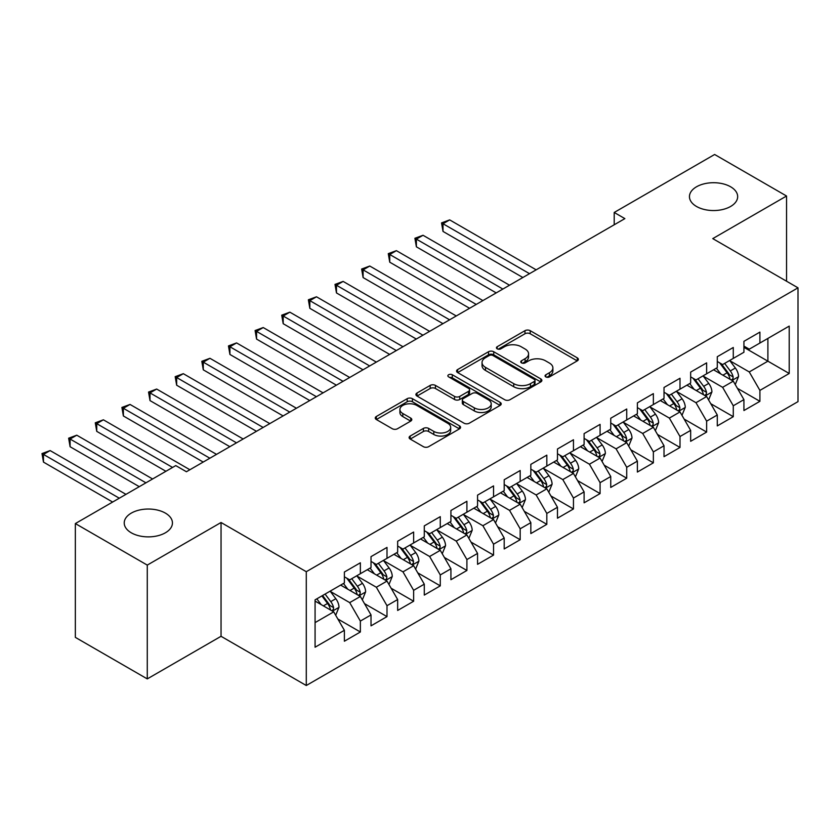 <?xml version="1.0" encoding="UTF-8"?>
<svg xmlns="http://www.w3.org/2000/svg" width="840" height="840" viewBox="0 0 840 840"><rect width="100%" height="100%" fill="white"/><g stroke="black" fill="none" stroke-linecap="round" stroke-linejoin="round"><path stroke-width="1.26" d="M545.822 376.908A2.594 1.491 0 0 0 549.486 376.908L577.269 360.864A3.696 2.131 0 0 0 578.351 359.363A3.696 2.131 0 0 0 577.269 357.851L530.208 330.677A3.696 2.131 0 0 0 524.979 330.677L497.196 346.721A2.594 1.491 0 0 0 496.44 347.77A2.594 1.491 0 0 0 497.196 348.831A2.594 1.491 0 0 0 500.861 348.831L504.452 346.752A11.834 6.835 0 0 1 521.188 346.752L525.105 349.02A11.834 6.835 0 0 1 528.57 353.85A11.834 6.835 0 0 1 525.105 358.68L521.514 360.759A2.594 1.491 0 0 0 520.758 361.809A2.594 1.491 0 0 0 521.514 362.87A2.594 1.491 0 0 0 525.168 362.87L528.769 360.791A11.834 6.835 0 0 1 545.496 360.791L549.423 363.058A11.834 6.835 0 0 1 552.888 367.889A11.834 6.835 0 0 1 549.423 372.719L545.822 374.798A2.594 1.491 0 0 0 545.066 375.848A2.594 1.491 0 0 0 545.822 376.908L545.822 374.798M165.386 513.114A24.108 13.923 0 0 0 139.104 510.101A24.108 13.923 0 0 0 124.226 522.963A24.108 13.923 0 0 0 131.281 532.802A24.108 13.923 0 0 0 157.563 535.815A24.108 13.923 0 0 0 172.441 522.963A24.108 13.923 0 0 0 165.386 513.114M730.611 186.784A24.108 13.923 0 0 0 704.34 183.771A24.108 13.923 0 0 0 689.451 196.623A24.108 13.923 0 0 0 696.518 206.472A24.108 13.923 0 0 0 722.788 209.486A24.108 13.923 0 0 0 737.667 196.623A24.108 13.923 0 0 0 730.611 186.784M410.193 436.044A3.696 2.131 0 0 0 409.112 437.556A3.696 2.131 0 0 0 410.193 439.058L423.402 446.681A3.696 2.131 0 0 0 428.631 446.681L459.48 428.873A3.696 2.131 0 0 0 460.562 427.361A3.696 2.131 0 0 0 459.48 425.849L412.419 398.685A3.696 2.131 0 0 0 407.19 398.685L376.341 416.493A3.696 2.131 0 0 0 375.26 418.005A3.696 2.131 0 0 0 376.341 419.517L392.291 428.726A3.696 2.131 0 0 0 397.519 428.726L410.718 421.103A3.696 2.131 0 0 0 411.8 419.591A3.696 2.131 0 0 0 410.718 418.079L402.812 413.511A9.891 5.712 0 0 1 399.913 409.479A9.891 5.712 0 0 1 406.014 404.197A9.891 5.712 0 0 1 416.798 405.437L447.783 423.329A9.891 5.712 0 0 1 450.681 427.361A9.891 5.712 0 0 1 444.57 432.642A9.891 5.712 0 0 1 433.797 431.403L428.631 428.421A3.696 2.131 0 0 0 423.402 428.421L410.193 436.044L410.193 439.058M147.273 565.1L147.273 678.899L221.046 636.3L221.046 522.501L147.273 565.1L75.348 523.572L175.77 465.602L186.428 471.744L624.865 218.621L614.208 212.468L614.208 224.774M221.046 522.501L306.285 571.704L798 287.826L798 401.625L306.285 685.514L306.285 571.704M786.545 281.211L786.545 196.014L712.761 238.613L798 287.826M786.545 196.014L714.63 154.487L614.208 212.468M504.714 399.735A3.696 2.131 0 0 0 509.943 399.735L540.792 381.927A3.696 2.131 0 0 0 541.874 380.415A3.696 2.131 0 0 0 540.792 378.903L493.731 351.74A3.696 2.131 0 0 0 488.502 351.74L457.653 369.548A3.696 2.131 0 0 0 456.572 371.06A3.696 2.131 0 0 0 457.653 372.572L504.714 399.735M449.663 377.465A2.594 1.491 0 0 1 452.288 377.832L452.288 374.756L500.136 402.381A3.696 2.131 0 0 1 501.218 403.893A3.696 2.131 0 0 1 500.136 405.394L469.287 423.213A3.696 2.131 0 0 1 464.058 423.213L416.997 396.039L416.997 393.026A3.696 2.131 0 0 0 415.916 394.527A3.696 2.131 0 0 0 416.997 396.039M416.997 393.026L430.195 385.403A3.696 2.131 0 0 1 435.425 385.403L454.514 396.417A3.696 2.131 0 0 0 459.743 396.417L468.5 391.356A3.696 2.131 0 0 0 469.581 389.855A3.696 2.131 0 0 0 468.5 388.343L448.634 376.866A2.594 1.491 0 0 1 447.867 375.816A2.594 1.491 0 0 1 449.474 374.43A2.594 1.491 0 0 1 452.288 374.756M743.925 347.34L767.897 361.179L767.897 338.415L789.212 326.109L759.906 343.035L759.906 332.115L743.925 341.334L743.925 352.254L733.278 358.407L733.278 347.487L717.287 356.717L717.287 367.637L706.639 373.79L706.639 362.87L690.659 372.099L690.659 383.019L680.001 389.161L680.001 378.252L664.02 387.471L664.02 398.391L653.363 404.544L653.363 393.624L637.381 402.854L637.381 413.774L626.724 419.927L626.724 409.007L610.743 418.236L610.743 429.145L600.086 435.298L600.086 424.379L584.105 433.608L584.105 444.528L573.457 450.681L573.457 439.761L557.476 448.991L557.476 459.911L546.819 466.064L546.819 455.144L530.838 464.363L530.838 475.282L520.181 481.435L520.181 470.516L504.2 479.745L504.2 490.665L493.542 496.818L493.542 485.898L477.561 495.128L477.561 506.048L466.904 512.19L466.904 501.27L450.923 510.5L450.923 521.419L440.276 527.572L440.276 516.653L424.284 525.882L424.284 536.802L413.637 542.955L413.637 532.035L397.656 541.254L397.656 552.174L386.999 558.327L386.999 547.407L371.018 556.637L371.018 567.557L360.36 573.71L360.36 562.79L344.379 572.019L344.379 582.939L315.074 599.855L315.074 647.22L344.379 630.304L333.721 611.846L315.074 601.083M789.212 326.109L789.212 373.485L759.906 390.401L749.259 371.942L729.939 360.791M737.404 388.322L759.906 401.32L759.906 390.401M759.906 401.32L743.925 410.54L743.925 399.62L733.278 405.772L722.621 387.324L703.311 376.173M710.766 403.704L733.278 416.693L733.278 405.772M733.278 416.693L717.287 425.922L717.287 415.002L706.639 421.155L695.982 402.696L676.673 391.545M684.127 419.076L706.639 432.075L706.639 421.155M706.639 432.075L690.659 441.305L690.659 430.385L680.001 436.527L669.344 418.079L650.034 406.928M657.489 434.459L680.001 447.447L680.001 436.527M680.001 447.447L664.02 456.677L664.02 445.757L653.363 451.909L642.705 433.461L623.396 422.31M630.851 449.831L653.363 462.83L653.363 451.909M653.363 462.83L637.381 472.059L637.381 461.139L626.724 467.292L616.077 448.833L596.757 437.682M604.223 465.213L626.724 478.212L626.724 467.292M626.724 478.212L610.743 487.431L610.743 476.522L600.086 482.664L589.438 464.216L570.119 453.065M577.584 480.596L600.086 493.584L600.086 482.664M600.086 493.584L584.105 502.814L584.105 491.894L573.457 498.046L562.8 479.588L543.49 468.447M550.946 495.968L573.457 508.967L573.457 498.046M573.457 508.967L557.476 518.196L557.476 507.276L546.819 513.429L536.162 494.97L516.852 483.819M524.307 511.35L546.819 524.339L546.819 513.429M546.819 524.339L530.838 533.568L530.838 522.648L520.181 528.801L509.523 510.353L490.214 499.202M497.669 526.732L520.181 539.721L520.181 528.801M520.181 539.721L504.2 548.95L504.2 538.03L493.542 544.183L482.885 525.725L463.575 514.573M471.041 542.105L493.542 555.103L493.542 544.183M493.542 555.103L477.561 564.323L477.561 553.413L466.904 559.555L456.257 541.107L436.937 529.956M444.402 557.487L466.904 570.476L466.904 559.555M466.904 570.476L450.923 579.705L450.923 568.785L440.276 574.938L429.618 556.49L410.308 545.339M417.764 572.859L440.276 585.858L440.276 574.938M440.276 585.858L424.284 595.087L424.284 584.168L413.637 590.321L402.98 571.861L383.67 560.711M391.125 588.242L413.637 601.24L413.637 590.321M413.637 601.24L397.656 610.46L397.656 599.54L386.999 605.692L376.341 587.244L357.031 576.093M364.487 603.624L386.999 616.613L386.999 605.692M386.999 616.613L371.018 625.842L371.018 614.922L360.36 621.075L349.703 602.616L330.393 591.465M337.848 618.996L360.36 631.995L360.36 621.075M360.36 631.995L344.379 641.225L344.379 630.304M344.379 576.786L349.703 579.863L360.36 573.71M315.074 622.608L333.721 611.846M371.018 561.404L376.341 564.48L386.999 558.327M349.703 602.616L360.36 596.474L340.651 585.091M371.018 614.922L360.36 596.474M397.656 546.032L402.98 549.098L413.637 542.955M376.341 587.244L386.999 581.091L367.29 569.709M397.656 599.54L386.999 581.091M424.284 530.649L429.618 533.726L440.276 527.572M402.98 571.861L413.637 565.708L393.918 554.327M424.284 584.168L413.637 565.708M450.923 515.267L456.257 518.343L466.904 512.19M429.618 556.49L440.276 550.337L420.556 538.954M450.923 568.785L440.276 550.337M477.561 499.894L482.885 502.971L493.542 496.818M456.257 541.107L466.904 534.954L447.195 523.572M477.561 553.413L466.904 534.954M504.2 484.512L509.523 487.589L520.181 481.435M482.885 525.725L493.542 519.572L473.834 508.2M504.2 538.03L493.542 519.572M530.838 469.13L536.162 472.206L546.819 466.064M509.523 510.353L520.181 504.2L500.472 492.818M530.838 522.648L520.181 504.2M557.476 453.757L562.8 456.834L573.457 450.681M536.162 494.97L546.819 488.817L527.111 477.435M557.476 507.276L546.819 488.817M584.105 438.375L589.438 441.452L600.086 435.298M562.8 479.588L573.457 473.445L553.739 462.063M584.105 491.894L573.457 473.445M610.743 423.003L616.077 426.08L626.724 419.927M589.438 464.216L600.086 458.062L580.377 446.681M610.743 476.522L600.086 458.062M637.381 407.62L642.705 410.697L653.363 404.544M616.077 448.833L626.724 442.68L607.016 431.298M637.381 461.139L626.724 442.68M664.02 392.238L669.344 395.315L680.001 389.161M642.705 433.461L653.363 427.308L633.654 415.926M664.02 445.757L653.363 427.308M690.659 376.866L695.982 379.943L706.639 373.79M669.344 418.079L680.001 411.925L660.293 400.544M690.659 430.385L680.001 411.925M717.287 361.483L722.621 364.56L733.278 358.407M695.982 402.696L706.639 396.543L686.921 385.171M717.287 415.002L706.639 396.543M743.925 346.101L749.259 349.178L759.906 343.035M722.621 387.324L733.278 381.171L713.559 369.789M743.925 399.62L733.278 381.171M75.348 523.572L75.348 637.371L147.273 678.899M221.046 636.3L306.285 685.514M749.259 371.942L767.897 361.179L789.212 373.485M546.861 377.276L549.423 375.795A11.834 6.835 0 0 0 552.888 370.965L552.888 367.889M528.57 353.85L528.57 356.927A11.834 6.835 0 0 1 525.105 361.756L522.543 363.237M577.216 360.895L530.208 333.753A3.696 2.131 0 0 0 524.979 333.753L498.225 349.199M540.74 381.959L493.731 354.816A3.696 2.131 0 0 0 488.502 354.816L457.695 372.593M534.261 381.476A2.594 1.491 0 0 0 535.017 380.415A2.594 1.491 0 0 0 534.261 379.365L492.944 355.509A2.594 1.491 0 0 0 489.29 355.509L485.499 357.704A11.834 6.835 0 0 0 482.034 362.534A11.834 6.835 0 0 0 485.499 367.364L513.734 383.659A11.834 6.835 0 0 0 530.471 383.659L534.261 381.476L534.261 384.552A2.594 1.491 0 0 0 535.017 383.492L535.017 380.415M482.034 362.534L482.034 365.61A11.834 6.835 0 0 0 485.499 370.44L485.499 367.364M534.261 384.552L530.471 386.736A11.834 6.835 0 0 1 513.734 386.736L485.499 370.44M417.039 396.07L430.195 388.479L430.195 385.403M469.581 389.855L469.581 392.931A3.696 2.131 0 0 1 468.5 394.433L459.743 399.494A3.696 2.131 0 0 1 454.514 399.494L435.425 388.479A3.696 2.131 0 0 0 430.195 388.479M452.288 377.832L500.084 405.426M474.317 407.852A9.891 5.712 0 0 0 485.1 409.091A9.891 5.712 0 0 0 491.201 403.809A9.891 5.712 0 0 0 488.303 399.777L477.393 393.477A3.696 2.131 0 0 0 472.164 393.477L463.407 398.528A3.696 2.131 0 0 0 462.315 400.04A3.696 2.131 0 0 0 463.407 401.552L474.317 407.852L474.317 410.928A9.891 5.712 0 0 0 485.1 412.167A9.891 5.712 0 0 0 491.201 406.886L491.201 403.809M462.315 400.04L462.315 403.116A3.696 2.131 0 0 0 463.407 404.628L463.407 401.552M474.317 410.928L463.407 404.628M450.681 427.361L450.681 430.437A9.891 5.712 0 0 1 444.57 435.719A9.891 5.712 0 0 1 433.797 434.48L428.631 431.498A3.696 2.131 0 0 0 423.402 431.498L410.245 439.089M399.913 409.479L399.913 412.556A9.891 5.712 0 0 0 402.812 416.588L402.812 413.511M410.666 421.124L402.812 416.588M459.428 428.904L412.419 401.762A3.696 2.131 0 0 0 407.19 401.762L376.383 419.538M735.242 384.584L738.549 376.519A9.986 5.765 -120 0 0 735.357 368.025L729.698 360.476M720.689 373.905L716.384 368.161M714.368 370.262L713.885 369.6M536.162 269.829L449.673 219.891L443.016 223.745L443.016 231.43L522.847 277.515M731.388 380.079L732.942 378.693L733.152 376.95A9.986 5.765 -120 0 0 730.296 370.944L724.637 363.394M721.413 363.867L728.396 373.191A5.082 2.94 60 0 1 729.32 374.735L733.152 376.95M719.659 362.849L727.104 372.792A9.986 5.765 60 0 1 729.96 378.798L730.159 379.376M443.016 231.43L441.546 222.894L529.505 273.672M441.546 222.894L449.673 219.891M708.603 399.966L711.911 391.902A9.986 5.765 -120 0 0 708.729 383.407L703.07 375.848M694.05 389.277L689.745 383.534M687.74 385.633L687.246 384.983M509.523 285.212L423.034 235.274L416.378 239.117L416.378 246.813L496.209 292.897M704.76 395.462L706.303 394.076L706.524 392.332A9.986 5.765 -120 0 0 703.668 386.327L698.009 378.767M694.775 379.239L701.768 388.574A5.082 2.94 60 0 1 702.692 390.117L706.524 392.332M693.021 378.231L700.466 388.175A9.986 5.765 60 0 1 703.322 394.17L703.521 394.748M416.378 246.813L414.907 238.277L502.866 289.055M414.907 238.277L423.034 235.274M681.975 415.338L685.272 407.284A9.986 5.765 -120 0 0 682.091 398.78L676.431 391.23M667.412 404.659L663.106 398.916M661.101 401.016L660.607 400.365M482.885 300.584L396.396 250.656L389.739 254.499L389.739 262.185L469.57 308.28M678.122 410.844L679.665 409.447L679.885 407.705A9.986 5.765 -120 0 0 677.029 401.699L671.37 394.149M668.136 394.622L675.129 403.945A5.082 2.94 60 0 1 676.053 405.5L679.885 407.705M666.383 393.603L673.827 403.546A9.986 5.765 60 0 1 676.683 409.553L676.893 410.13M389.739 262.185L388.28 253.649L476.228 304.427M388.28 253.649L396.396 250.656M655.337 430.721L658.634 422.656A9.986 5.765 -120 0 0 655.452 414.162L649.793 406.602M640.773 420.042L636.478 414.298M634.462 416.388L633.969 415.737M456.257 315.966L369.768 266.028L363.101 269.871L363.101 277.568L442.932 323.652M651.483 426.216L653.026 424.83L653.247 423.087A9.986 5.765 -120 0 0 650.391 417.081L644.731 409.531M641.498 410.004L648.49 419.328A5.082 2.94 60 0 1 649.415 420.872L653.247 423.087M639.744 408.986L647.188 418.929A9.986 5.765 60 0 1 650.055 424.935L650.255 425.513M363.101 277.568L361.641 269.031L449.589 319.809M361.641 269.031L369.768 266.028M628.698 446.093L631.995 438.039A9.986 5.765 -120 0 0 628.813 429.534L623.154 421.985M614.135 435.414L609.84 429.671M607.824 431.77L607.341 431.12M429.618 331.338L343.13 281.411L336.473 285.254L336.473 292.94L416.294 339.034M624.845 441.599L626.388 440.202L626.609 438.459A9.986 5.765 -120 0 0 623.752 432.464L618.093 424.904M614.87 425.376L621.852 434.711A5.082 2.94 60 0 1 622.776 436.254L626.609 438.459M613.106 424.368L620.561 434.301A9.986 5.765 60 0 1 623.417 440.307L623.616 440.885M336.473 292.94L335.002 284.403L422.951 335.192M335.002 284.403L343.13 281.411M602.059 461.475L605.367 453.421A9.986 5.765 -120 0 0 602.175 444.917L596.516 437.367M587.506 450.796L583.202 445.053M581.186 447.153L580.702 446.492M402.98 346.721L316.491 296.793L309.834 300.636L309.834 308.322L389.655 354.406M598.206 456.981L599.76 455.584L599.97 453.842A9.986 5.765 -120 0 0 597.114 447.836L591.454 440.286M588.231 440.759L595.214 450.082A5.082 2.94 60 0 1 596.138 451.626L599.97 453.842M586.477 439.74L593.922 449.683A9.986 5.765 60 0 1 596.778 455.69L596.977 456.267M309.834 308.322L308.364 299.786L396.322 350.564M308.364 299.786L316.491 296.793M575.421 476.858L578.728 468.794A9.986 5.765 -120 0 0 575.537 460.299L569.877 452.739M560.868 466.169L556.563 460.435M554.558 462.525L554.064 461.874M376.341 362.103L289.853 312.165L283.195 316.008L283.195 323.705L363.027 369.789M571.567 472.353L573.122 470.967L573.342 469.224A9.986 5.765 -120 0 0 570.476 463.218L564.827 455.669M561.593 456.131L568.586 465.465A5.082 2.94 60 0 1 569.51 467.009L573.342 469.224M559.839 455.123L567.284 465.066A9.986 5.765 60 0 1 570.139 471.062L570.339 471.65M283.195 323.705L281.726 315.168L369.684 365.946M281.726 315.168L289.853 312.165M548.793 492.23L552.09 484.176A9.986 5.765 -120 0 0 548.909 475.671L543.249 468.122M534.23 481.551L529.924 475.808M527.919 477.907L527.426 477.257M349.703 377.475L263.214 327.548L256.557 331.391L256.557 339.077L336.389 385.171M544.94 487.736L546.483 486.339L546.703 484.596A9.986 5.765 -120 0 0 543.848 478.601L538.188 471.041M534.954 471.513L541.947 480.837A5.082 2.94 60 0 1 542.871 482.391L546.703 484.596M533.201 470.495L540.645 480.438A9.986 5.765 60 0 1 543.501 486.444L543.711 487.022M256.557 339.077L255.097 330.54L343.046 381.318M255.097 330.54L263.214 327.548M522.155 507.612L525.452 499.548A9.986 5.765 -120 0 0 522.27 491.054L516.611 483.494M507.591 496.933L503.286 491.19M501.281 493.29L500.787 492.629M323.064 392.858L236.576 342.919L229.918 346.773L229.918 354.459L309.75 400.544M518.301 503.108L519.845 501.721L520.065 499.979A9.986 5.765 -120 0 0 517.209 493.973L511.55 486.423M508.316 486.896L515.308 496.219A5.082 2.94 60 0 1 516.232 497.763L520.065 499.979M506.562 485.877L514.006 495.82A9.986 5.765 60 0 1 516.863 501.827L517.072 502.404M229.918 354.459L228.459 345.923L316.407 396.701M228.459 345.923L236.576 342.919M495.516 522.995L498.813 514.931A9.986 5.765 -120 0 0 495.632 506.425L489.972 498.876M480.953 512.306L476.658 506.562M474.642 508.662L474.149 508.011M296.436 408.24L209.947 358.302L203.28 362.145L203.28 369.831L283.112 415.926M491.663 518.49L493.206 517.094L493.427 515.361A9.986 5.765 -120 0 0 490.57 509.355L484.911 501.795M481.677 502.268L488.67 511.602A5.082 2.94 60 0 1 489.594 513.145L493.427 515.361M479.923 501.26L487.379 511.203A9.986 5.765 60 0 1 490.235 517.198L490.434 517.776M203.28 369.831L201.821 361.305L289.769 412.083M201.821 361.305L209.947 358.302M468.878 538.367L472.185 530.313A9.986 5.765 -120 0 0 468.993 521.808L463.334 514.259M454.314 527.688L450.019 521.944M448.004 524.044L447.52 523.394M269.798 423.612L183.309 373.685L176.652 377.528L176.652 385.214L256.473 431.298M465.024 533.873L466.568 532.476L466.788 530.733A9.986 5.765 -120 0 0 463.932 524.727L458.272 517.178M455.049 517.65L462.031 526.974A5.082 2.94 60 0 1 462.956 528.518L466.788 530.733M453.285 516.631L460.74 526.575A9.986 5.765 60 0 1 463.596 532.581L463.796 533.159M176.652 385.214L175.182 376.677L263.141 427.455M175.182 376.677L183.309 373.685M442.239 553.749L445.546 545.685A9.986 5.765 -120 0 0 442.355 537.191L436.695 529.631M427.686 543.06L423.381 537.327M421.365 539.417L420.882 538.766M243.159 438.995L156.671 389.056L150.014 392.899L150.014 400.596L229.845 446.681M438.386 549.245L439.94 547.859L440.149 546.115A9.986 5.765 -120 0 0 437.294 540.11L431.634 532.56M428.411 533.022L435.393 542.356A5.082 2.94 60 0 1 436.317 543.9L440.149 546.115M426.657 532.014L434.102 541.957A9.986 5.765 60 0 1 436.957 547.964L437.157 548.541M150.014 400.596L148.543 392.06L236.502 442.838M148.543 392.06L156.671 389.056M415.601 569.121L418.908 561.067A9.986 5.765 -120 0 0 415.716 552.562L410.067 545.013M401.048 558.442L396.743 552.699M394.737 554.799L394.244 554.148M216.521 454.367L130.032 404.439L123.375 408.282L123.375 415.968L203.207 462.063M411.757 564.627L413.301 563.231L413.522 561.488A9.986 5.765 -120 0 0 410.655 555.492L405.006 547.932M401.772 548.404L408.765 557.739A5.082 2.94 60 0 1 409.689 559.283L413.522 561.488M400.019 547.397L407.463 557.329A9.986 5.765 60 0 1 410.319 563.336L410.519 563.913M123.375 415.968L121.905 407.431L209.864 458.22M121.905 407.431L130.032 404.439M388.973 584.504L392.269 576.45A9.986 5.765 -120 0 0 389.088 567.945L383.429 560.396M374.409 573.825L370.104 568.082M368.099 570.182L367.605 569.52M189.882 469.749L103.394 419.811L96.736 423.665L96.736 431.351L165.91 471.282M385.119 579.999L386.663 578.613L386.883 576.87A9.986 5.765 -120 0 0 384.027 570.864L378.368 563.315M375.133 563.787L382.127 573.111A5.082 2.94 60 0 1 383.05 574.654L386.883 576.87M373.38 562.769L380.825 572.712A9.986 5.765 60 0 1 383.681 578.718L383.891 579.296M96.736 431.351L95.277 422.814L172.567 467.439M95.277 422.814L103.394 419.811M362.334 599.886L365.631 591.822A9.986 5.765 -120 0 0 362.45 583.327L356.79 575.768M347.77 589.197L343.476 583.464M341.46 585.553L340.967 584.903M152.597 478.979L76.766 435.194L70.098 439.036L70.098 446.733L139.272 486.665M358.481 595.381L360.024 593.996L360.245 592.252A9.986 5.765 -120 0 0 357.389 586.247L351.729 578.687M348.495 579.159L355.488 588.494A5.082 2.94 60 0 1 356.412 590.037L360.245 592.252M346.742 578.151L354.186 588.095A9.986 5.765 60 0 1 357.053 594.09L357.252 594.668M70.098 446.733L68.639 438.197L145.94 482.822M68.639 438.197L76.766 435.194M335.695 615.258L338.993 607.204A9.986 5.765 -120 0 0 335.811 598.7L330.151 591.15M321.132 604.579L316.838 598.836M125.958 494.351L50.127 450.576L43.47 454.419L43.47 462.105L112.644 502.047M331.842 610.764L333.385 609.368L333.606 607.625A9.986 5.765 -120 0 0 330.75 601.619L325.091 594.069M322.592 595.518L328.85 603.865A5.082 2.94 60 0 1 329.774 605.42L333.606 607.625M321.899 595.917L327.558 603.466A9.986 5.765 60 0 1 330.414 609.473L330.614 610.05M43.47 462.105L42 453.569L119.301 498.204M42 453.569L50.127 450.576M549.423 375.795L549.423 372.719M521.514 362.87L521.514 360.759M525.105 361.756L525.105 358.68M497.196 348.831L497.196 346.721M524.979 333.753L524.979 330.677M530.208 333.753L530.208 330.677M577.269 360.864L577.269 357.851M457.653 372.572L457.653 369.548M488.502 354.816L488.502 351.74M493.731 354.816L493.731 351.74M540.792 381.927L540.792 378.903M513.734 386.736L513.734 383.659M530.471 386.736L530.471 383.659M435.425 388.479L435.425 385.403M454.514 399.494L454.514 396.417M459.743 399.494L459.743 396.417M468.5 394.433L468.5 391.356M500.136 405.394L500.136 402.381M423.402 431.498L423.402 428.421M428.631 431.498L428.631 428.421M433.797 434.48L433.797 431.403M410.718 421.103L410.718 418.079M376.341 419.517L376.341 416.493M407.19 401.762L407.19 398.685M412.419 401.762L412.419 398.685M459.48 428.873L459.48 425.849M732.018 380.447L738.476 376.719M730.296 370.944L735.357 368.025M722.936 375.197L727.104 372.792M705.38 395.829L711.848 392.091M703.668 386.327L708.729 383.407M696.297 390.579L700.466 388.175M678.751 411.201L685.209 407.474M677.029 401.699L682.091 398.78M669.659 405.962L673.827 403.546M652.113 426.584L658.571 422.856M650.391 417.081L655.452 414.162M643.02 421.334L647.188 418.929M625.475 441.956L631.932 438.228M623.752 432.464L628.813 429.534M616.381 436.716L620.561 434.301M598.836 457.338L605.294 453.611M597.114 447.836L602.175 444.917M589.754 452.088L593.922 449.683M572.198 472.721L578.666 468.993M570.476 463.218L575.537 460.299M563.115 467.471L567.284 465.066M545.57 488.093L552.027 484.365M543.848 478.601L548.909 475.671M536.476 482.853L540.645 480.438M518.931 503.475L525.389 499.748M517.209 493.973L522.27 491.054M509.838 498.225L514.006 495.82M492.293 518.857L498.75 515.12M490.57 509.355L495.632 506.425M483.2 513.607L487.379 511.203M465.654 534.23L472.112 530.502M463.932 524.727L468.993 521.808M456.572 528.98L460.74 526.575M439.016 549.612L445.473 545.885M437.294 540.11L442.355 537.191M429.933 544.362L434.102 541.957M412.377 564.984L418.845 561.256M410.655 555.492L415.716 552.562M403.294 559.745L407.463 557.329M385.749 580.367L392.207 576.639M384.027 570.864L389.088 567.945M376.656 575.117L380.825 572.712M359.111 595.749L365.568 592.022M357.389 586.247L362.45 583.327M350.018 590.499L354.186 588.095M332.472 611.121L338.93 607.394M330.75 601.619L335.811 598.7M323.379 605.881L327.558 603.466"/></g></svg>
